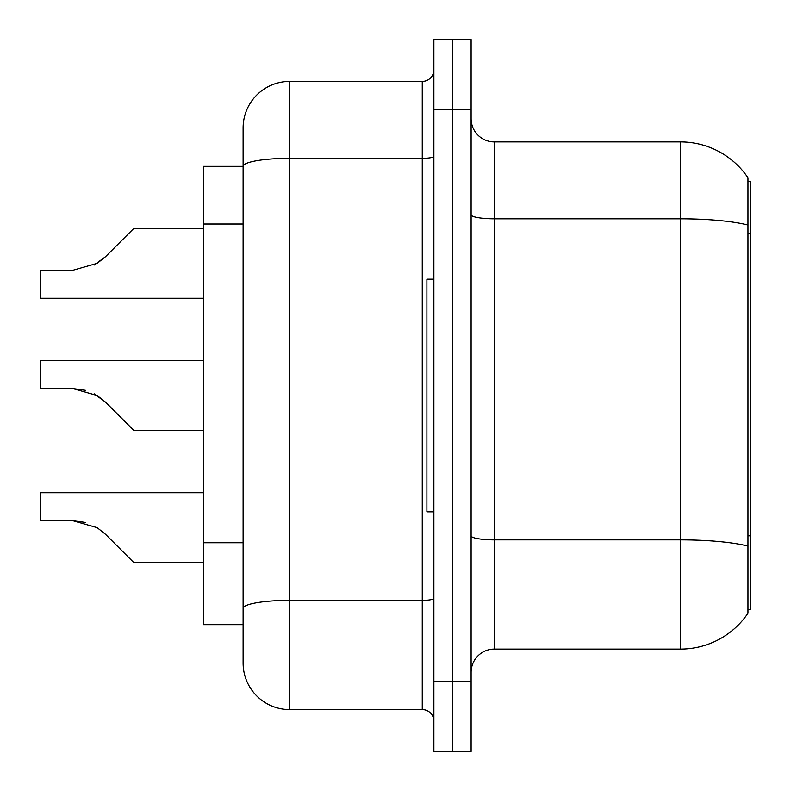 <?xml version="1.0" encoding="UTF-8"?>
<svg xmlns="http://www.w3.org/2000/svg" width="791" height="791" viewBox="0 0 791 791"><rect width="100%" height="100%" fill="white"/><g stroke="black" fill="none" stroke-linecap="round" stroke-linejoin="round"><path stroke-width="1.19" d="M747.96 181.465L750.283 181.465L750.283 609.535L747.96 609.535M243.114 166.347L203.564 166.347L203.564 624.653L243.114 624.653L243.114 663.046L243.114 555.539M471.11 672.35A23.265 23.265 0 0 1 494.375 649.085L680.497 649.085L680.497 141.915L494.375 141.915A23.265 23.265 0 0 1 471.11 118.65A23.265 23.265 0 0 0 494.375 141.915L494.375 649.085M747.96 177.748A81.424 81.424 0 0 0 680.497 141.915A81.424 81.424 0 0 1 747.96 177.748L747.96 613.252A81.424 81.424 0 0 1 680.497 649.085M452.501 681.654L452.501 751.45L471.11 751.45L471.11 681.654L452.501 681.654L452.501 751.45L433.883 751.45L433.883 681.654L452.501 681.654L452.501 109.346L452.501 681.654M433.883 681.654L433.883 39.55L452.501 39.55L452.501 109.346L452.501 39.55L471.11 39.55L471.11 681.654M471.11 535.823A23.265 4.044 0 0 0 494.375 539.867L680.497 539.867A81.424 14.139 180 0 1 747.96 546.087L747.96 535.814L750.283 535.814M243.114 211.217L243.114 127.954A46.531 46.531 0 0 1 289.644 81.424L289.644 709.576L422.256 709.576L422.256 81.424A11.628 11.628 0 0 0 433.883 69.796M289.644 81.424L422.256 81.424M433.883 598.332A11.628 2.017 0 0 1 422.256 600.359L289.644 600.359A46.531 8.078 180 0 0 243.114 608.437L243.114 166.407A46.531 8.078 180 0 1 289.644 158.329L422.256 158.329A11.628 2.017 0 0 0 433.883 156.302M243.114 127.954L243.114 153.543M433.883 721.204A11.628 11.628 0 0 0 422.256 709.576M289.644 709.576A46.531 46.531 0 0 1 243.114 663.046M105.519 534.291L133.768 562.539L105.519 534.291L133.768 562.539L105.519 534.291L133.768 562.539L105.519 534.291L133.768 562.539L105.519 534.291L133.768 562.539L105.519 534.291L133.768 562.539L105.519 534.291L133.768 562.539L105.519 534.291L133.768 562.539L105.519 534.291L133.768 562.539L105.519 534.291L133.768 562.539L105.519 534.291L133.768 562.539L105.519 534.291L133.768 562.539L105.519 534.291L133.768 562.539L105.519 534.291L133.768 562.539L105.519 534.291L133.768 562.539L105.519 534.291L133.768 562.539L105.519 534.291L133.768 562.539L105.519 534.291L97.135 527.646L105.519 534.291M203.564 492.744L40.717 492.744L40.717 520.666L72.624 520.666L85.349 522.436L72.624 520.666L40.717 520.666L72.624 520.666L85.349 522.436L72.624 520.666L40.717 520.666L72.624 520.666L85.349 522.436L72.624 520.666L40.717 520.666L72.624 520.666L85.349 522.436L72.624 520.666L40.717 520.666L72.624 520.666L85.349 522.436L72.624 520.666L40.717 520.666L72.624 520.666L85.349 522.436L72.624 520.666L40.717 520.666L72.624 520.666L85.349 522.436L72.624 520.666L40.717 520.666L72.624 520.666L85.349 522.436L72.624 520.666L40.717 520.666L72.624 520.666L97.135 527.646M203.564 360.607L40.717 360.607L40.717 388.519L72.624 388.519L85.349 390.299L72.624 388.519L40.717 388.519L72.624 388.519L85.349 390.299L72.624 388.519L40.717 388.519L72.624 388.519L85.349 390.299L72.624 388.519L40.717 388.519L72.624 388.519L85.349 390.299L72.624 388.519L40.717 388.519L72.624 388.519L85.349 390.299L72.624 388.519L40.717 388.519L72.624 388.519L85.349 390.299L72.624 388.519L40.717 388.519L72.624 388.519L85.349 390.299L72.624 388.519L40.717 388.519L72.624 388.519L85.349 390.299L72.624 388.519L97.135 395.5L105.519 402.144L133.768 430.393L105.519 402.144L133.768 430.393L105.519 402.144L133.768 430.393L105.519 402.144L133.768 430.393L105.519 402.144L133.768 430.393L105.519 402.144L133.768 430.393L105.519 402.144L133.768 430.393L105.519 402.144L133.768 430.393L105.519 402.144L133.768 430.393L105.519 402.144L133.768 430.393L105.519 402.144L133.768 430.393L105.519 402.144L133.768 430.393L105.519 402.144L133.768 430.393L105.519 402.144L133.768 430.393L105.519 402.144L133.768 430.393L105.519 402.144L133.768 430.393L105.519 402.144L122.14 418.765L105.519 402.144L94.139 393.799M94.139 265.054L105.519 256.709L133.768 228.461L105.519 256.709L133.768 228.461L105.519 256.709L133.768 228.461L105.519 256.709L133.768 228.461L105.519 256.709L133.768 228.461L105.519 256.709L133.768 228.461L105.519 256.709L133.768 228.461L105.519 256.709L133.768 228.461L105.519 256.709L133.768 228.461L105.519 256.709L133.768 228.461L105.519 256.709L133.768 228.461L105.519 256.709L133.768 228.461L105.519 256.709L133.768 228.461L105.519 256.709L133.768 228.461L105.519 256.709L133.768 228.461L105.519 256.709L133.768 228.461L105.519 256.709L133.768 228.461L105.519 256.709L97.135 263.354L105.519 256.709L97.135 263.354L72.624 270.334L40.717 270.334L40.717 298.256L203.564 298.256M433.883 279.174L426.903 279.174L426.903 511.826L433.883 511.826M203.564 562.539L133.768 562.539L122.14 550.912M85.349 522.436L72.624 520.666M203.564 430.393L133.768 430.393L122.14 418.765M40.717 388.519L72.624 388.519M97.135 263.354L72.624 270.334L97.135 263.354L105.519 256.709L97.135 263.354L105.519 256.709L97.135 263.354L72.624 270.334L97.135 263.354L105.519 256.709L97.135 263.354L105.519 256.709L97.135 263.354L72.624 270.334L97.135 263.354L105.519 256.709L97.135 263.354L105.519 256.709L97.135 263.354L72.624 270.334L97.135 263.354L105.519 256.709L97.135 263.354L105.519 256.709L97.135 263.354L72.624 270.334L97.135 263.354L105.519 256.709L97.135 263.354L105.519 256.709L97.135 263.354L72.624 270.334L97.135 263.354L105.519 256.709L97.135 263.354L105.519 256.709L97.135 263.354L72.624 270.334L97.135 263.354L105.519 256.709L97.135 263.354L105.519 256.709L97.135 263.354L72.624 270.334L97.135 263.354L105.519 256.709M122.14 240.088L133.768 228.461L203.564 228.461M750.283 233.375L747.96 233.375M243.114 224.021L203.564 224.021M243.114 542.745L203.564 542.745M747.96 225.04A81.424 14.139 180 0 0 680.497 218.81L494.375 218.81A23.265 4.044 0 0 1 471.11 214.776M471.11 109.346L433.883 109.346"/></g></svg>
